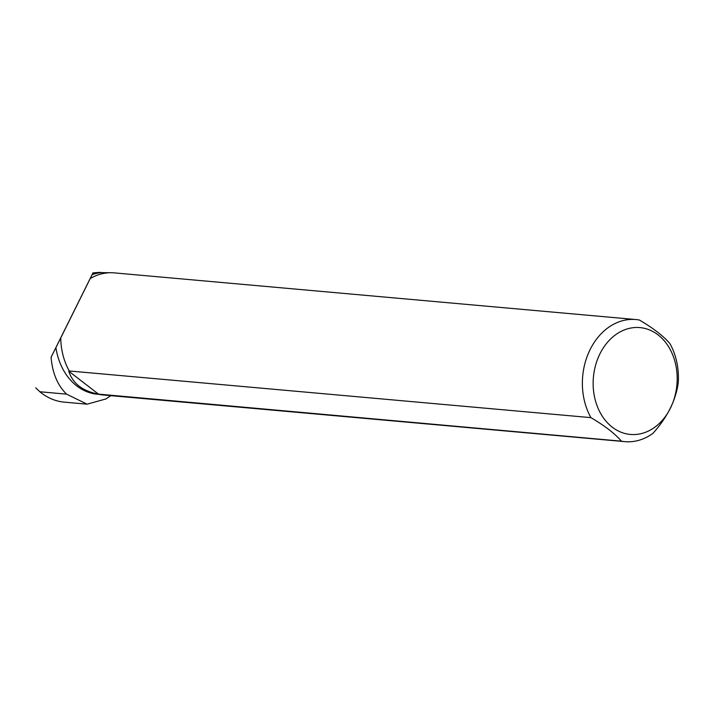 <?xml version="1.0" encoding="UTF-8"?>
<svg xmlns="http://www.w3.org/2000/svg" width="714" height="714" viewBox="0 0 714 714"><rect width="100%" height="100%" fill="white"/><g stroke="black" fill="none" stroke-linecap="round" stroke-linejoin="round"><path stroke-width="1.07" d="M35.7 387.827L39.85 391.754L66.589 394.146C57.62 385.471 52.443 373.181 51.078 357.268L92.981 272.864L100.103 272.346A61.377 47.963 95.1 0 0 92.409 274.051L92.981 272.864M68.785 371.209L69.258 370.977A61.297 47.909 -84.9 0 1 60.726 337.972L90.214 278.558A61.297 47.909 -84.9 0 1 114.204 272.873L635.862 319.542A61.297 47.909 -84.9 0 1 639.378 320.024C653.292 328.217 663.458 336.053 669.884 343.55A61.297 47.909 -84.9 0 1 678.3 382.374C675.979 400.01 667.563 416.967 653.051 433.246A61.297 47.909 -84.9 0 1 624.937 441.654A61.297 47.909 -84.9 0 1 621.421 441.172L98.478 394.119C82.556 391.102 72.658 383.472 68.785 371.209L98.478 394.119M51.078 357.268L60.726 337.972M90.214 278.558L92.409 274.051M66.589 394.146L87.072 404.178L105.886 398.956M55.897 347.611A61.074 47.731 95.1 0 0 97.443 394.235L99.639 394.431M100.103 272.346L101.397 272.605A61.074 47.731 95.1 0 0 92.115 274.658M69.258 370.977L590.924 417.636A61.297 47.909 -84.9 0 1 589.193 351.502A61.297 47.909 -84.9 0 1 635.862 319.542M101.397 272.605L109.376 272.73M624.937 441.654L103.28 394.985A61.297 47.909 -84.9 0 1 99.764 394.503M599.93 353.841A53.63 41.912 -84.9 0 1 666.117 343.104A53.63 41.912 -84.9 0 1 654.979 427.088A53.63 41.912 -84.9 0 1 604.205 418.939A53.63 41.912 -84.9 0 1 599.93 353.841M590.924 417.636C604.838 425.83 615.004 433.675 621.421 441.172M39.85 391.754C47.222 397.832 55.353 401.295 64.251 402.134M110.822 395.663L105.601 399.144M64.314 402.143L87.072 404.178"/></g></svg>
